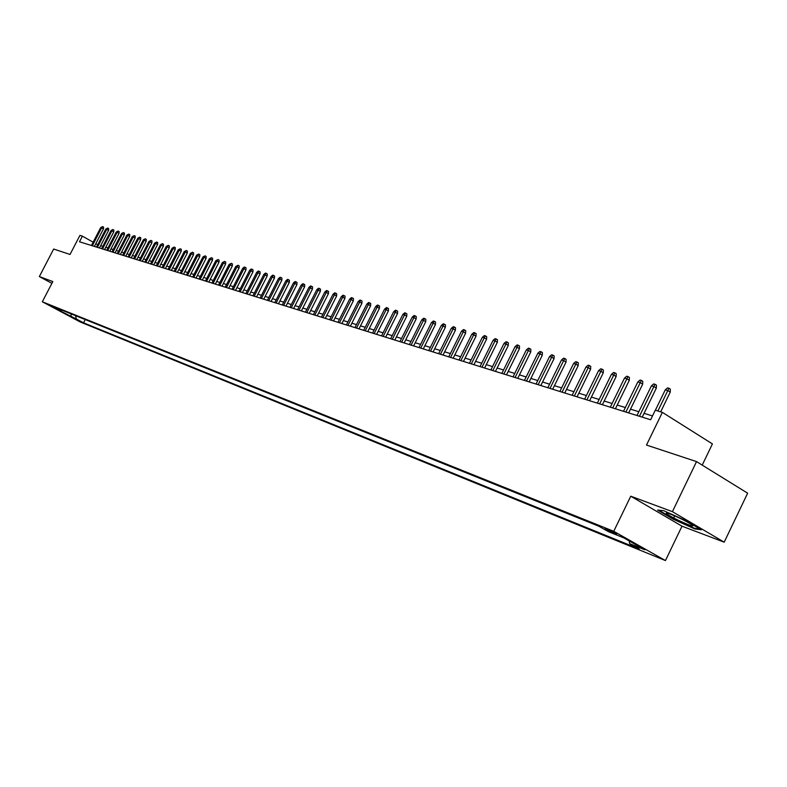 <?xml version="1.0" encoding="UTF-8"?>
<svg xmlns="http://www.w3.org/2000/svg" width="787" height="787" viewBox="0 0 787 787"><rect width="100%" height="100%" fill="white"/><g stroke="black" fill="none" stroke-linecap="round" stroke-linejoin="round"><path stroke-width="1.18" d="M606.256 528.884L604.928 528.775L615.316 533.999L616.664 534.107L606.256 528.884M702.211 465.107L712.422 443.917L662.369 412.368L655.276 410.214L650.642 419.766L79.487 241.766L82.409 236.149L79.93 235.402L70.043 254.457L53.664 249.036L39.35 276.562L51.893 283.359M724.188 542.174L747.65 493.193L696.534 461.605L672.403 511.658L630.761 496.203L613.742 531.304L665.448 560.56L681.995 526.188L724.188 542.174L672.403 511.658M613.742 531.304L42.331 301.775L80.156 321.952L665.448 560.56M54.706 307.943L47.987 304.461L54.834 307.697M75.522 315.656L76.408 319.03L83.56 322.837L639.27 549.06L629.679 543.65L644.848 549.808L623.648 537.816L608.567 531.727L598.72 526.169L53.516 306.802L60.776 310.678L62.035 310.235M76.408 319.03L55.483 308.543L60.776 310.678M662.369 412.368L646.501 445.058L696.534 461.605M42.331 301.775L52.827 281.569L39.35 276.562M97.677 244.767L95.788 243.695M93.141 242.199L82.409 236.149M652.502 415.939L644.061 413.332M638.837 411.719L630.515 409.151M625.34 407.558L617.224 405.049M612.109 403.475L604.19 401.036M599.133 399.471L591.391 397.081M586.394 395.546L578.838 393.215M573.9 391.69L566.522 389.408M561.633 387.902L554.422 385.679M549.592 384.184L542.548 382.02M537.767 380.544L530.891 378.419M526.149 376.953L519.44 374.887M514.747 373.441L508.186 371.415M503.542 369.979L497.128 368.001M492.544 366.585L486.268 364.656M481.723 363.25L475.594 361.361M471.098 359.974L465.107 358.124M460.651 356.747L454.788 354.937M450.38 353.579L444.655 351.809M440.277 350.461L434.68 348.739M430.351 347.401L424.872 345.709M420.583 344.391L415.231 342.738M410.981 341.42L405.738 339.807M401.527 338.508L396.402 336.925M392.231 335.646L387.214 334.091M383.082 332.822L378.173 331.307M374.081 330.038L369.27 328.553M365.217 327.303L360.515 325.857M356.491 324.618L351.887 323.191M347.903 321.962L343.398 320.575M339.443 319.355L335.036 317.997M331.12 316.787L326.792 315.449M322.916 314.259L318.686 312.951M314.839 311.76L310.698 310.481M306.881 309.311L302.818 308.051M299.04 306.891L295.066 305.661M291.318 304.51L287.422 303.3M283.704 302.159L279.887 300.978M276.198 299.847L272.459 298.686M268.8 297.565L265.14 296.433M261.51 295.312L257.929 294.21M254.329 293.098L250.817 292.007M247.246 290.915L243.803 289.842M240.261 288.75L236.887 287.717M233.365 286.625L230.06 285.612M226.577 284.53L223.331 283.536M219.878 282.464L216.7 281.49M213.267 280.428L210.149 279.464M206.745 278.411L203.695 277.477M200.311 276.434L197.321 275.509M193.966 274.476L191.034 273.571M187.7 272.538L184.827 271.653M181.522 270.63L178.698 269.764M175.422 268.751L172.658 267.895M169.392 266.891L166.687 266.055M163.45 265.062L160.794 264.235M157.587 263.252L154.98 262.445M151.793 261.461L149.235 260.674M146.077 259.7L143.568 258.923M140.42 257.959L137.971 257.192M134.843 256.237L132.442 255.49M129.343 254.535L126.973 253.808M123.903 252.853L121.582 252.145M118.522 251.201L116.25 250.492M113.22 249.558L110.987 248.869M107.976 247.944L105.792 247.266M102.792 246.341L100.647 245.682M85.242 319.571L83.56 322.837M629.679 543.65L629.216 540.964M71.135 313.895L71.046 316.846M630.761 496.203L681.995 526.188M685.762 520.61L663.707 510.684L657.598 510.074L673.062 519.135L694.744 528.923L701.335 529.779L685.762 520.61M695.029 528.323L694.744 528.923M674.646 515.849L673.652 517.915M94.381 246.41L103.451 228.909L101.621 227.866L92.335 245.77M100.706 227.6L102.576 226.577L101.621 227.866L100.706 227.6L91.43 245.485M102.576 226.577L103.599 227.158L103.451 228.909M666.805 513.754C670.209 517.108 696.702 529.061 692.324 525.244L690.868 524.162C684.09 519.568 662.811 510.35 666.746 513.695L666.805 513.754M699.948 528.962L694.459 528.254L673.446 518.771L658.817 510.192M99.457 247.994L108.576 230.384L106.727 229.332L97.401 247.354M105.802 229.066L107.701 228.043L106.727 229.332L105.802 229.066L96.486 247.069M107.701 228.043L108.714 228.624L108.576 230.384M104.582 249.587L113.751 231.88L111.902 230.827L102.526 248.948M110.967 230.552L112.875 229.519L111.902 230.827L110.967 230.552L101.592 248.653M112.875 229.519L113.899 230.109L113.751 231.88M109.777 251.21L118.994 233.395L117.145 232.332L107.711 250.561M116.201 232.057L118.119 231.014L117.145 232.332L116.201 232.057L106.766 250.266M118.119 231.014L119.142 231.604L118.994 233.395M115.04 252.843L124.307 234.92L122.447 233.847L112.954 252.194M121.483 233.572L123.421 232.529L122.447 233.847L121.483 233.572L112.01 251.899M123.421 232.529L124.454 233.119L124.307 234.92M120.362 254.506L129.678 236.464L127.809 235.392L118.266 253.857M126.835 235.116L128.793 234.064L127.809 235.392L126.835 235.116L117.312 253.552M128.793 234.064L129.825 234.664L129.678 236.464M125.753 256.188L135.118 238.028L133.239 236.956L123.648 255.529M132.255 236.671L134.223 235.618L133.239 236.956L132.255 236.671L122.674 255.224M134.223 235.618L135.266 236.218L135.118 238.028M131.203 257.88L140.627 239.622L138.738 238.53L129.098 257.231M137.745 238.245L139.732 237.182L138.738 238.53L137.745 238.245L128.104 256.916M139.732 237.182L140.775 237.792L140.627 239.622M136.722 259.602L146.205 241.225L144.306 240.133L134.607 258.943M143.303 239.848L145.3 238.776L144.306 240.133L143.303 239.848L133.613 258.638M145.3 238.776L146.352 239.386L146.205 241.225M142.319 261.353L151.852 242.849L149.953 241.757L140.184 260.684M148.93 241.461L150.937 240.389L149.953 241.757L148.93 241.461L139.181 260.369M150.937 240.389L151.999 240.999L151.852 242.849M147.986 263.114L157.567 244.491L155.659 243.39L145.841 262.445M154.626 243.094L156.652 242.022L155.659 243.39L154.626 243.094L144.818 262.13M156.652 242.022L157.715 242.632L157.567 244.491M153.711 264.904L163.362 246.164L161.443 245.052L151.566 264.235M160.391 244.757L162.437 243.665L161.443 245.052L160.391 244.757L150.533 263.911M162.437 243.665L163.509 244.285L163.362 246.164M159.525 266.714L169.225 247.856L167.297 246.734L157.37 266.036M166.234 246.429L168.3 245.347L167.297 246.734L166.234 246.429L156.318 265.711M168.3 245.347L169.372 245.957L169.225 247.856M165.408 268.544L175.167 249.558L173.229 248.446L163.243 267.865M172.156 248.131L174.232 247.039L173.229 248.446L172.156 248.131L162.181 267.541M174.232 247.039L175.314 247.659L175.167 249.558M171.369 270.403L181.187 251.289L179.239 250.168L169.195 269.725M178.147 249.853L180.253 248.751L179.239 250.168L178.147 249.853L168.113 269.39M180.253 248.751L181.325 249.381L181.187 251.289M177.409 272.282L187.276 253.05L185.329 251.919L175.216 271.604M184.227 251.604L186.342 250.492L185.329 251.919L184.227 251.604L174.124 271.259M186.342 250.492L187.424 251.122L187.276 253.05M183.519 274.191L193.454 254.831L191.497 253.689L181.325 273.502M190.375 253.365L192.51 252.253L191.497 253.689L190.375 253.365L180.223 273.158M192.51 252.253L193.602 252.883L193.454 254.831M189.716 276.119L199.711 256.631L197.744 255.49L187.513 275.43M196.612 255.155L198.767 254.044L197.744 255.49L196.612 255.155L186.391 275.086M198.767 254.044L199.859 254.673L199.711 256.631M196.002 278.077L206.056 258.451L204.079 257.3L193.789 277.388M202.928 256.975L205.102 255.844L204.079 257.3L202.928 256.975L192.648 277.034M205.102 255.844L206.194 256.483L206.056 258.451M202.367 280.064L212.48 260.3L210.493 259.149L200.144 279.365M209.332 258.815L211.516 257.683L210.493 259.149L209.332 258.815L198.993 279.011M211.516 257.683L212.628 258.323L212.48 260.3M208.821 282.071L218.993 262.179L216.996 261.018L206.578 281.372M215.815 260.674L218.029 259.543L216.996 261.018L215.815 260.674L205.417 281.008M218.029 259.543L219.14 260.182L218.993 262.179M215.353 284.107L225.594 264.078L223.587 262.907L213.11 283.409M222.396 262.573L224.62 261.422L223.587 262.907L222.396 262.573L211.929 283.045M224.62 261.422L225.741 262.071L225.594 264.078M221.983 286.173L232.283 266.006L230.266 264.835L219.73 285.474M229.066 264.481L231.309 263.33L230.266 264.835L229.066 264.481L218.53 285.101M231.309 263.33L232.431 263.989L232.283 266.006M228.702 288.268L239.071 267.964L237.044 266.773L226.44 287.56M235.815 266.429L238.087 265.268L237.044 266.773L235.815 266.429L225.22 287.186M238.087 265.268L239.209 265.927L239.071 267.964M235.52 290.393L245.947 269.941L243.911 268.751L233.237 289.685M242.671 268.397L244.265 267.029L244.964 267.226L243.911 268.751L242.671 268.397L232.008 289.301M244.964 267.226L246.085 267.885L245.947 269.941M242.426 292.548L252.922 271.948L250.876 270.748L240.133 291.829M249.617 270.394L251.23 269.016L251.929 269.213L250.876 270.748L249.617 270.394L238.884 291.446M251.929 269.213L253.06 269.882L252.922 271.948M249.43 294.732L259.995 273.984L257.939 272.784L247.128 294.013M256.66 272.41L258.284 271.033L258.992 271.24L257.939 272.784L256.66 272.41L245.869 293.62M258.992 271.24L260.133 271.909L259.995 273.984M256.532 296.945L267.167 276.05L265.101 274.84L254.221 296.227M263.812 274.466L265.445 273.079L266.163 273.276L265.101 274.84L263.812 274.466L252.942 295.823M266.163 273.276L267.305 273.955L267.167 276.05M263.743 299.188L274.437 278.145L272.371 276.926L261.422 298.47M271.053 276.552L272.695 275.145L273.433 275.352L272.371 276.926L271.053 276.552L260.113 298.057M273.433 275.352L274.574 276.03L274.437 278.145M271.053 301.47L281.815 280.27L279.739 279.041L268.721 300.742M278.401 278.657L280.064 277.25L280.802 277.457L279.739 279.041L278.401 278.657L267.393 300.329M280.802 277.457L281.953 278.145L281.815 280.27M278.47 303.782L289.301 282.425L287.216 281.195L276.119 303.054M285.858 280.802L287.53 279.385L288.288 279.592L287.216 281.195L285.858 280.802L274.781 302.631M288.288 279.592L289.439 280.28L289.301 282.425M285.986 306.123L296.896 284.609L294.8 283.369L283.635 305.395M293.433 282.976L295.105 281.549L295.873 281.766L294.8 283.369L293.433 282.976L282.277 304.962M295.873 281.766L297.033 282.454L296.896 284.609M293.62 308.504L304.599 286.832L302.503 285.583L291.259 307.766M301.106 285.179L302.798 283.743L303.575 283.959L302.503 285.583L301.106 285.179L289.882 307.333M303.575 283.959L304.736 284.658L304.599 286.832M301.372 310.914L312.419 289.085L310.314 287.826L299.001 310.176M308.897 287.422L310.599 285.966L311.386 286.193L310.314 287.826L308.897 287.422L297.594 309.744M311.386 286.193L312.557 286.891L312.419 289.085M309.232 313.374L320.358 291.367L318.233 290.108L306.851 312.626M316.797 289.695L318.519 288.229L319.315 288.455L318.233 290.108L316.797 289.695L305.425 312.183M319.315 288.455L320.496 289.154L320.358 291.367M317.22 315.853L328.415 293.689L326.28 292.42L314.82 315.105M324.824 291.997L326.556 290.521L327.372 290.757L326.28 292.42L324.824 291.997L313.374 314.662M327.372 290.757L328.553 291.456L328.415 293.689M325.316 318.381L336.59 296.04L334.455 294.761L322.906 317.633M332.97 294.338L334.721 292.853L335.537 293.089L334.455 294.761L332.97 294.338L321.44 317.171M335.537 293.089L336.728 293.797L336.59 296.04M333.54 320.948L344.893 298.43L342.748 297.142L331.12 320.191M341.243 296.719L343.004 295.214L343.84 295.459L342.748 297.142L341.243 296.719L329.635 319.729M343.84 295.459L345.031 296.168L344.893 298.43M341.892 323.546L353.324 300.86L351.169 299.562L339.463 322.788M349.644 299.129L351.415 297.614L352.261 297.86L351.169 299.562L349.644 299.129L337.957 322.316M352.261 297.86L353.461 298.578L353.324 300.86M350.382 326.192L361.882 303.32L359.718 302.021L347.933 325.434M358.164 301.578L359.954 300.054L360.81 300.3L359.718 302.021L358.164 301.578L346.398 324.952M360.81 300.3L362.02 301.028L361.882 303.32M358.99 328.877L370.579 305.828L368.405 304.52L356.541 328.11M366.831 304.067L368.631 302.533L369.506 302.779L368.405 304.52L366.831 304.067L354.976 327.628M369.506 302.779L370.716 303.507L370.579 305.828M367.745 331.602L379.413 308.366L377.219 307.048L365.276 330.835M375.625 306.596L377.435 305.051L378.331 305.307L377.219 307.048L375.625 306.596L363.692 330.343M378.331 305.307L379.541 306.035L379.413 308.366M376.629 334.377L388.385 310.954L386.181 309.625L374.15 333.599M384.558 309.163L386.387 307.599L387.293 307.865L386.181 309.625L384.558 309.163L372.546 333.098M387.293 307.865L388.512 308.602L388.385 310.954M385.66 337.19L397.494 313.57L395.29 312.242L383.171 336.413M393.638 311.77L395.477 310.196L396.402 310.462L395.29 312.242L393.638 311.77L381.538 335.901M396.402 310.462L397.622 311.199L397.494 313.57M394.838 340.043L406.751 316.236L404.538 314.898L392.339 339.266M402.865 314.416L404.725 312.832L405.649 313.108L404.538 314.898L402.865 314.416L390.677 338.754M405.649 313.108L406.879 313.846L406.751 316.236M404.164 342.955L416.166 318.951L413.942 317.604L401.645 342.168M412.231 317.112L414.11 315.518L415.054 315.784L413.942 317.604L412.231 317.112L399.963 341.647M415.054 315.784L416.293 316.541L416.166 318.951M413.637 345.906L425.728 321.706L423.495 320.348L411.119 345.119M421.763 319.847L423.652 318.243L424.616 318.519L423.495 320.348L421.763 319.847L409.397 344.588M424.616 318.519L425.856 319.276L425.728 321.706M423.278 348.907L435.457 324.5L433.204 323.132L420.74 348.12M431.443 322.631L433.352 321.007L434.335 321.293L433.204 323.132L431.443 322.631L418.999 347.579M434.335 321.293L435.575 322.05L435.457 324.5M433.076 351.966L445.334 327.353L443.081 325.975L430.519 351.169M441.291 325.464L443.209 323.831L444.212 324.106L443.081 325.975L441.291 325.464L428.748 350.618M444.212 324.106L445.462 324.874L445.334 327.353M443.032 355.065L455.388 330.245L453.125 328.858L440.474 354.268M451.305 328.336L453.243 326.694L454.256 326.979L453.125 328.858L451.305 328.336L438.664 353.707M454.256 326.979L455.506 327.746L455.388 330.245M453.164 358.223L465.609 333.186L463.336 331.789L450.587 357.426M461.477 331.258L463.435 329.596L464.468 329.891L463.336 331.789L461.477 331.258L448.757 356.855M464.468 329.891L465.727 330.668L465.609 333.186M463.464 361.44L476.007 336.177L473.715 334.78L460.877 360.633M471.836 334.239L473.804 332.557L474.856 332.862L473.715 334.78L471.836 334.239L459.008 360.053M474.856 332.862L476.125 333.639L476.007 336.177M473.941 364.706L486.573 339.227L484.28 337.81L471.344 363.889M482.362 337.259L484.359 335.577L485.422 335.872L484.28 337.81L482.362 337.259L469.445 363.299M485.422 335.872L486.691 336.659L486.573 339.227M484.605 368.021L497.335 342.315L495.033 340.899L481.988 367.214M493.075 340.338L495.092 338.636L496.174 338.941L495.033 340.899L493.075 340.338L480.06 366.604M496.174 338.941L497.453 339.738L497.335 342.315M495.456 371.405L508.284 345.473L505.962 344.037L492.829 370.588M503.985 343.476L506.002 341.755L507.113 342.07L505.962 344.037L503.985 343.476L490.862 369.979M507.113 342.07L508.392 342.866L508.284 345.473M506.494 374.848L519.42 348.68L517.089 347.234L503.857 374.022M515.072 346.664L517.118 344.922L518.239 345.247L517.089 347.234L515.072 346.664L501.86 373.402M518.239 345.247L519.528 346.044L519.42 348.68M517.728 378.35L530.753 351.946L528.421 350.49L515.082 377.524M526.365 349.9L528.431 348.159L529.572 348.484L528.421 350.49L526.365 349.9L513.045 376.884M529.572 348.484L530.871 349.29L530.753 351.946M529.169 381.911L542.292 355.262L539.951 353.806L526.513 381.085M537.865 353.206L539.941 351.445L541.102 351.769L539.951 353.806L537.865 353.206L524.437 380.436M541.102 351.769L542.41 352.586L542.292 355.262M540.817 385.541L554.048 358.646L551.697 357.18L538.141 384.705M549.562 356.57L551.667 354.789L552.848 355.124L551.697 357.18L549.562 356.57L536.036 384.056M552.848 355.124L554.156 355.94L554.048 358.646M552.681 389.24L566.01 362.099L563.649 360.613L549.995 388.404M561.485 359.993L563.6 358.193L564.81 358.538L563.649 360.613L561.485 359.993L547.841 387.735M564.81 358.538L566.119 359.364L566.01 362.099M564.761 393.008L578.199 365.601L575.828 364.115L562.066 392.162M573.615 363.476L575.759 361.666L576.989 362.02L575.828 364.115L573.615 363.476L559.872 391.483M576.989 362.02L578.307 362.846L578.199 365.601M577.068 396.835L590.614 369.182L588.233 367.677L574.353 395.999M585.981 367.027L588.145 365.198L589.394 365.562L588.233 367.677L585.981 367.027L572.129 395.3M589.394 365.562L590.712 366.398L590.614 369.182M589.601 400.75L603.265 372.822L600.875 371.307L586.886 399.894M598.582 370.647L600.756 368.808L602.035 369.172L600.875 371.307L598.582 370.647L584.613 399.196M602.035 369.172L603.363 370.008L603.265 372.822M602.38 404.725L616.152 376.53L613.752 375.005L599.645 403.879M611.41 374.337L613.614 372.477L614.913 372.841L613.752 375.005L611.41 374.337L597.333 403.16M614.913 372.841L616.251 373.687L616.152 376.53M615.404 408.787L629.285 380.308L626.875 378.783L612.66 407.932M624.494 378.094L626.718 376.216L628.046 376.589L626.875 378.783L624.494 378.094L610.299 407.194M628.046 376.589L629.384 377.445L629.285 380.308M628.675 412.929L642.674 384.164L640.254 382.63L625.921 412.063M637.834 381.931L640.077 380.032L641.425 380.416L640.254 382.63L637.834 381.931L623.511 411.316M641.425 380.416L642.772 381.272L642.674 384.164M642.212 417.14L656.328 388.099L653.899 386.545L639.447 416.284M651.429 385.837L653.692 383.918L655.069 384.312L653.899 386.545L651.429 385.837L636.988 415.516M655.069 384.312L656.417 385.168L656.328 388.099M660.677 411.847L670.258 392.103L667.819 390.539L657.883 411.001M665.29 389.821L667.583 387.883L668.989 388.276L667.819 390.539L665.29 389.821L655.374 410.243M668.989 388.276L670.337 389.152L670.258 392.103M668.655 513.518L666.746 513.695"/></g></svg>
